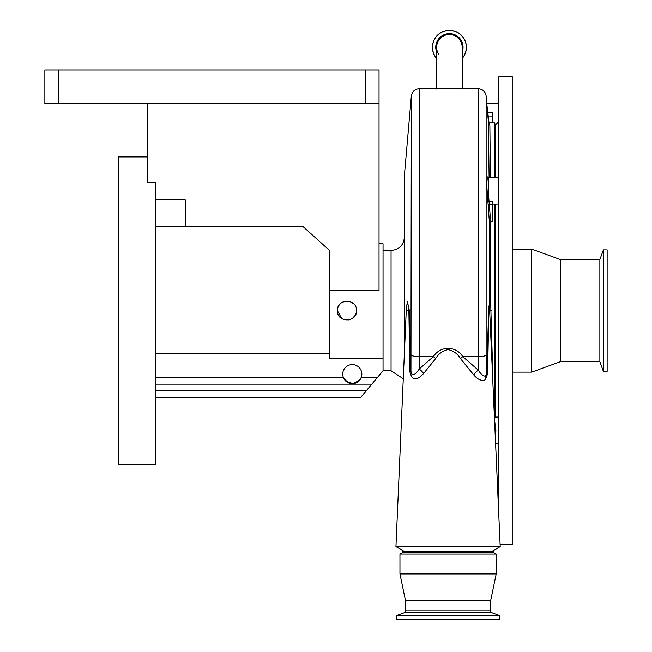 <?xml version="1.0" encoding="UTF-8"?>
<svg xmlns="http://www.w3.org/2000/svg" width="652" height="652" viewBox="0 0 652 652"><rect width="100%" height="100%" fill="white"/><g stroke="black" fill="none" stroke-linecap="round" stroke-linejoin="round"><path stroke-width="0.98" d="M449.407 34.54A12.763 12.763 0 0 1 462.17 47.303A12.763 12.763 0 0 0 449.407 34.54A12.763 12.763 0 0 0 436.644 47.303A12.763 12.763 0 0 1 449.407 34.54M445.666 88.737L478.152 88.737C482.7 89.12 485.365 91.565 486.139 96.056L486.139 355.095L486.669 373.311L488.69 310.279A8.02 2.445 -178.4 0 0 488.861 310.629L487.566 373.865L485.406 379.725C481.722 381.298 477.826 379.676 473.711 374.859L460.499 358.624C457.59 353.726 453.45 350.711 448.071 349.578C442.684 350.727 438.535 353.743 435.642 358.624L423.596 373.49C416.555 381.233 411.974 380.605 409.855 371.624L408.869 310.629L406.245 310.629L395.943 546.596L500.206 546.596L489.424 305.576L489.293 220.832L486.661 184.117L487.46 176.969M494.86 417.076L494.86 204.174M487.386 176.855L488.438 177.442L488.234 190.808L490.622 221.411L490.76 305.609L492.904 379.374M445.854 88.737L419.334 88.737L419.195 368.999C416.889 372.805 411.477 378.567 410.956 371.07L411.339 96.056L404.427 175.062L404.427 352.194M407.435 302.381L409.35 310.279L410.956 371.07A8.02 1.174 -2.2 0 1 409.855 371.624M494.754 421.705L495.879 430.442L495.528 439.611M500.117 544.542L512.236 544.542L512.236 76.708L498.87 76.708L498.87 515.985M531.706 372.113L560.353 361.689L560.353 259.569L531.706 249.137L531.706 372.113L512.236 372.113M560.353 259.569L599.864 259.569L599.864 361.689L603.393 371.379L607.134 371.379L607.134 249.879L603.393 249.879L603.393 371.379M466.384 47.303A16.976 16.976 0 0 1 462.17 58.493A16.976 16.976 0 0 0 449.407 30.326A16.976 16.976 0 0 0 436.644 58.493A16.976 16.976 0 0 1 432.431 47.303M342.748 374.118A9.552 9.552 0 0 1 352.3 364.574A9.552 9.552 0 0 1 361.241 377.459C355.275 385.634 349.317 385.634 343.351 377.459A9.552 9.552 0 0 1 342.748 374.118M147.319 103.44L147.319 182.405L155.804 182.405L155.804 464.346L118.379 464.346L118.379 156.912L147.319 156.912M356.497 310.629C357.092 298.323 336.823 298.29 337.402 310.629C336.815 322.944 357.092 322.952 356.497 310.629L356.318 308.763L356.497 310.629M337.817 307.85L338.127 306.978M339.016 305.315L340.205 303.873M341.648 302.683L343.302 301.803M344.183 301.493L348.828 301.265L345.617 301.175M350.613 301.811L353.734 303.905M355.373 306.122L355.78 306.978L355.373 306.122M344.207 301.485L345.095 301.257M379.032 243.791L383.042 243.791L383.042 358.355L329.578 358.355L329.578 290.58L379.032 290.58L379.032 103.44L44.866 103.44L44.866 70.025L58.232 70.025L58.232 103.44M329.578 290.58L329.578 250.474L302.854 226.415L185.217 226.415L185.217 199.683L155.804 199.683M365.666 103.44L365.666 70.025L379.032 70.025L379.032 103.44M365.666 70.025L58.232 70.025M383.042 358.355L383.042 370.776L371.827 384.142L155.804 384.142M329.578 353.4L155.804 353.4M371.827 384.142L360.613 397.508L155.804 397.508M343.995 378.836L344.859 380.1M345.853 381.167L353.074 383.637L359.717 380.132M360.589 378.861L361.2 377.581M356.318 312.512L355.772 314.28M355.373 315.128L352.259 318.567M350.613 319.447L348.836 319.985M344.183 319.765L343.294 319.447M341.648 318.567L337.402 310.629M377.435 377.459L361.241 377.459A9.552 9.552 0 0 1 343.351 377.459L155.804 377.459M155.804 226.415L185.217 226.415M439.049 54.76A12.763 12.763 0 0 1 436.644 47.303A12.763 12.763 0 0 0 439.049 54.76M490.826 306.57L489.505 306.725C489.196 306.016 488.984 307.32 488.861 310.629L491.192 310.572M490.76 305.609L489.424 305.576C489.073 304.892 488.829 306.456 488.69 310.279M489.106 177.442L488.389 121.81L489.676 122.82L489.88 126.423L490.434 177.442M486.139 96.056L488.405 121.981M486.954 105.42L489 122.641M423.596 373.49A8.02 3.146 -135.1 0 0 419.195 368.999L433.376 356.611C440.19 345.674 455.911 345.609 462.765 356.611L478.307 370.14C480.679 373.971 483.034 375.992 485.381 376.196L486.669 373.311A8.02 1.353 -177.7 0 0 487.566 373.865M486.661 373.229A8.02 6.17 -4.3 0 1 485.381 376.196A8.02 6.39 -121.9 0 0 485.406 379.725M486.139 355.095A8.02 1.663 180 0 1 478.152 356.611L478.307 370.14A8.02 3.341 -45 0 0 473.711 374.859M478.152 88.737L478.152 356.611L462.765 356.611A8.02 1.263 -41.1 0 0 460.499 358.624M411.339 355.095A8.02 1.663 180 0 0 419.334 356.611L433.376 356.611A8.02 1.263 -138.9 0 1 435.642 358.624M409.35 310.279A8.02 1.296 -0.8 0 1 408.869 310.629L407.63 301.632M487.59 112.641A1.337 0.407 -5.3 0 0 488.095 112.633L492.187 112.633L492.187 122.82M487.924 202.772A1.337 1.076 -8.5 0 1 489.261 201.623L492.187 201.623L492.187 221.411L490.622 221.411A1.337 0.636 -0.2 0 1 489.293 220.832M494.86 177.442L494.86 122.82L489.676 122.82M396.343 619.4L499.799 619.4L499.799 615.659L396.343 615.659L396.343 619.4M405.495 610.826L490.646 610.826L490.646 600.688L405.495 600.688L405.495 610.826A2.135 2.135 0 0 1 404.093 612.839L396.343 615.659M490.646 610.826A2.135 2.135 0 0 0 492.056 612.839L499.799 615.659M490.646 600.688L496.196 573.956L496.196 554.11L399.953 554.11L399.953 573.956L496.196 573.956M405.495 600.688L399.953 573.956M399.953 554.11L402.626 552.57L493.523 552.57L496.196 554.11M493.523 552.57L493.523 551.233L402.626 551.233L402.626 552.57M383.042 370.776L391.061 370.776L391.061 250.474C399.179 249.683 403.637 245.225 404.427 237.108M495.528 204.174L495.528 417.076M494.86 124.825L495.528 124.825L495.528 177.442M436.644 58.354A16.887 16.887 0 0 1 449.407 30.416A16.887 16.887 0 0 1 462.17 58.354M436.644 52.119A13.643 13.643 0 0 1 449.407 33.659A13.643 13.643 0 0 1 462.17 52.119M366.22 390.825L155.804 390.825M492.187 204.247L489.644 204.247A1.337 1.076 -8.5 0 0 488.315 205.388M492.187 116.871L488.478 116.871A1.337 0.407 -5.3 0 1 487.965 116.879M404.093 612.839L492.056 612.839M462.17 89.079L462.17 47.303M492.187 204.174L498.87 204.174M495.716 443.808L498.87 443.808M403.963 551.233L395.943 546.596M495.528 124.825L498.87 121.484M560.353 361.689L599.864 361.689M436.644 89.079L436.644 47.303M599.864 259.569L603.393 249.879M512.236 249.137L531.706 249.137M498.063 497.598L498.87 499.766M391.061 370.776L403.27 378.706M391.061 250.474L383.042 250.474M419.334 88.737C414.786 89.12 412.121 91.565 411.339 96.056M407.614 301.664A41.867 41.867 0 0 0 406.245 310.621M492.187 551.233L500.206 546.596M494.55 417.076L498.87 417.076M486.783 103.391L498.87 103.391M488.438 177.442L498.87 177.442"/></g></svg>
